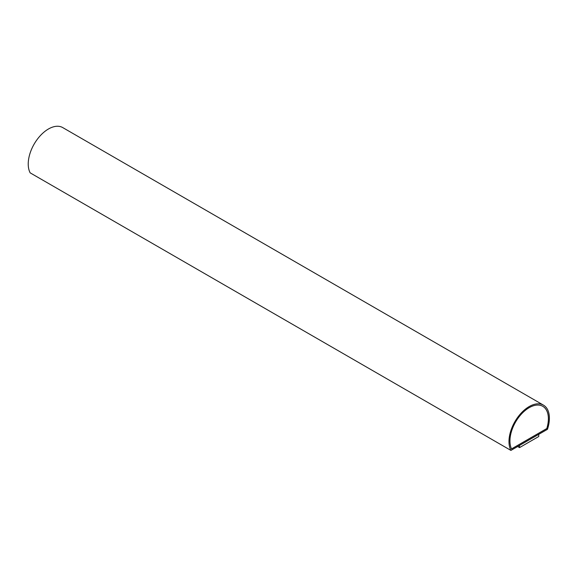 <?xml version="1.0" encoding="UTF-8"?>
<svg xmlns="http://www.w3.org/2000/svg" width="578" height="578" viewBox="0 0 578 578"><rect width="100%" height="100%" fill="white"/><g stroke="black" fill="none" stroke-linecap="round" stroke-linejoin="round"><path stroke-width="0.87" d="M510.923 450.414L547.46 429.317A28.575 16.502 120 0 0 543.479 405.142A28.575 16.502 120 0 0 517.556 417.533A28.575 16.502 120 0 0 510.923 450.414L30.172 172.858A28.575 16.502 120 0 1 36.804 139.977A28.575 16.502 120 0 1 62.727 127.586L543.479 405.142M517.65 446.527L519.528 447.61L538.754 436.506L538.754 434.345M511.544 448.947L546.839 428.565A27.217 15.714 120 0 0 542.8 406.32A27.217 15.714 120 0 0 518.358 417.778A27.217 15.714 120 0 0 511.544 448.947M542.778 406.305A27.217 15.714 -60 0 1 546.788 428.536L511.523 448.904M519.528 447.61L519.528 445.443"/></g></svg>
